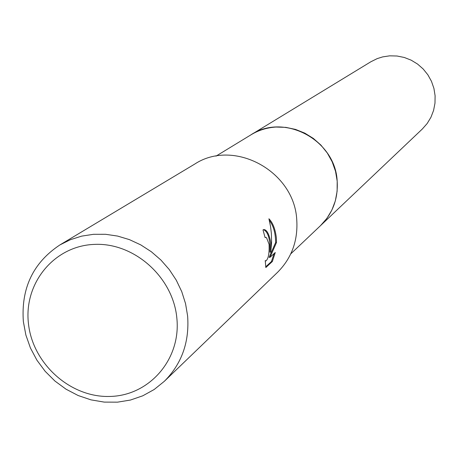 <?xml version="1.0" encoding="UTF-8"?>
<svg xmlns="http://www.w3.org/2000/svg" width="458" height="458" viewBox="0 0 458 458"><rect width="100%" height="100%" fill="white"/><g stroke="black" fill="none" stroke-linecap="round" stroke-linejoin="round"><path stroke-width="0.69" d="M215.976 156.149L250.995 134.812C284.109 112.674 335.336 139.919 337.18 181.093C338.233 198.732 332.674 213.583 320.514 225.639L319.856 226.258M250.452 135.144C283.502 112.445 335.342 139.638 337.18 181.093C338.239 198.99 332.525 213.989 320.05 226.075M59.924 244.916L194.661 164.113C233.803 138.31 294.397 171.017 296.755 219.834C298.078 240.639 291.666 258.146 277.514 272.361L164.325 381.319L154.191 389.495L142.799 395.792L130.45 400.046L117.471 402.164L104.201 402.101L90.987 399.863L78.158 395.529L66.049 389.203L54.954 381.062L45.165 371.312L36.926 360.2L30.44 348.006L25.883 335.044L23.364 321.642C20.942 288.254 33.131 262.68 59.924 244.916L70.429 239.689L81.696 236.122L93.484 234.307L105.552 234.29L117.632 236.076L129.459 239.637L140.783 244.898L151.352 251.751L160.93 260.047L169.305 269.607L176.301 280.222L181.757 291.66L185.553 303.66L187.62 315.974C189.515 342.029 181.752 363.812 164.325 381.319M270.815 242.688L270.787 252.1L271.594 242.001L271.376 233.54L270.609 226.876L268.926 218.769C272.802 222.685 275.287 229.029 276.369 237.794L276.512 242.482L270.025 257.299L275.264 252.524L272.373 261.484L265.829 267.546L265.234 260.579L265.955 260.94C268.405 258.77 269.436 253.205 269.052 244.24L266.527 237.668L265.056 237.496L263.012 229.91L263.665 229.561C266.733 229.51 269.115 233.883 270.815 242.688M176.868 318.327C181.082 359.456 149.194 395.838 109.697 396.451C70.257 397.664 32.541 363.652 28.43 323.411C23.742 283.199 54.158 245.923 94.142 244.406C134.057 242.282 173.25 277.182 176.868 318.327M265.709 266.831L271.445 261.524L272.373 261.484M263.51 229.607C268.216 231.96 270.34 239.471 269.888 252.14L270.787 252.1M271.445 261.524L274.124 253.56M270.025 257.299L269.121 257.339L275.63 242.517C275.527 232.996 273.42 225.605 269.315 220.332M275.63 242.517L276.512 242.482M250.223 135.282L370.86 61.761L377.203 58.613L382.625 56.907L389.666 55.836L397.034 56.008L404.288 57.473L411.21 60.187L417.57 64.068L423.186 68.998L427.869 74.82L431.488 81.358L433.921 88.405L435.1 95.751L434.986 103.159L433.589 110.407L430.949 117.265L427.159 123.528L422.328 129.007L290.767 253.869M250.995 134.801C258.627 130.192 266.957 127.61 275.985 127.049L285.826 127.364L295.536 129.414L304.816 133.141L313.369 138.43L320.938 145.117L327.281 153.001L332.193 161.834L335.537 171.338L337.197 181.213L337.128 191.163L335.342 200.867L331.895 210.027L326.903 218.369L320.52 225.639M265.445 237.278L265.01 237.296M265.68 260.951L265.251 260.968"/></g></svg>
